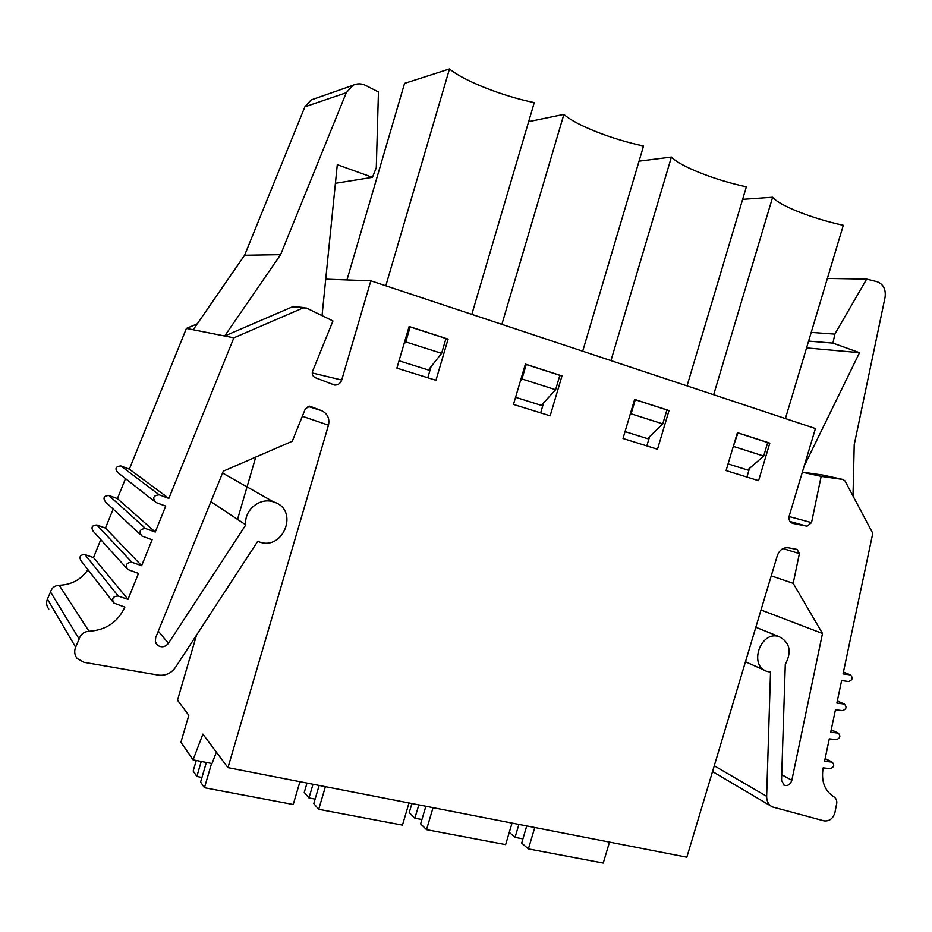 <?xml version="1.0" encoding="UTF-8"?>
<svg xmlns="http://www.w3.org/2000/svg" width="932" height="932" viewBox="0 0 932 932"><rect width="100%" height="100%" fill="white"/><g stroke="black" fill="none" stroke-linecap="round" stroke-linejoin="round"><path stroke-width="1.4" d="M201.953 777.451L196.85 776.472L193.169 771.032L196.268 760.465M299.941 781.692L293.219 804.491L204.446 787.726L200.601 782.041L206.356 762.434M201.254 761.444L196.85 776.472M211.564 763.459L204.446 787.726M315.109 799.108L308.97 797.932L304.251 792.421L307.001 783.066M409.008 802.976L402.461 825.123L318.721 809.314L313.793 803.559L319.14 785.443M313.012 784.243L308.97 797.932M325.408 786.655L318.721 809.314M421.928 819.543L414.868 818.191L409.218 812.634L411.909 803.547M512.041 823.084L505.633 844.613L426.53 829.666L420.647 823.876L425.854 806.262M418.817 804.887L414.868 818.191M433.054 807.671L426.53 829.666M522.91 838.87L515.047 837.367L509.28 832.369M609.505 842.097L603.249 863.044L528.397 848.912L521.664 843.076L526.755 825.95M518.903 824.424L515.047 837.367M534.77 827.523L528.397 848.912M802.359 472.128L822.839 475.052L843.029 479.479L845.009 480.935L872.783 533.279L843.041 673.894L850.462 674.919C853.199 677.855 852.594 680.057 848.656 681.525L841.619 680.593L836.866 703.066L844.38 704.056C847.013 707.004 846.396 709.182 842.493 710.627L835.456 709.753L830.715 732.179L838.311 733.135C840.85 736.082 840.198 738.249 836.342 739.659L829.294 738.855L824.564 761.234L832.241 762.155C834.699 765.09 834.024 767.257 830.214 768.632L823.154 767.886C820.999 781.109 824.564 790.755 833.872 796.79C836.61 798.666 837.425 801.543 836.319 805.411L834.979 812.378C833.08 818.622 829.422 821.453 823.981 820.859L772.43 806.937C768.597 804.887 766.663 801.345 766.652 796.312L714.262 765.778M196.547 635.042L177.488 700.188L188.812 715.31L180.925 742.233L193.075 759.848L202.873 734.101L227.967 767.642L686.837 857.195L777.323 555.588C779.467 549.962 783.113 547.364 788.239 547.783L797.081 549.414L799.388 553.608L793.179 583.316L771.242 575.848M802.336 472.209L821.162 476.368L811.539 522.619L807.065 526.207L792.922 523.411C789.695 522.316 788.46 519.8 789.241 515.85L815.43 428.545L370.831 280.812L325.734 279.157M843.029 479.479L821.162 476.368M853.013 496.01L854.225 444.692L885.062 297.401C886.076 289.339 883.373 284.097 876.965 281.662L866.667 279.111L834.839 334.122L832.952 343.116L859.525 352.68L804.176 466.082M859.525 352.68L806.564 347.904M832.952 343.116L808.603 341.1M834.839 334.122L811.213 332.386M866.667 279.111L827.383 278.435M793.179 583.316L822.49 633.48L791.839 780.27C790.394 784.511 787.855 786.177 784.231 785.268L781.54 780.433L785.292 664.399C791.99 651.573 789.905 642.311 779.024 636.603C760.442 630.149 748.233 666.1 767.187 671.448L770.519 672.112L766.652 796.312M822.49 633.48L761.001 609.982M159.244 494.822L168.855 498.41L129.35 469.134L120.834 465.93L159.244 494.822C153.314 495.416 152.196 497.968 155.865 502.465L165.733 506.123L155.248 532.032L145.59 528.537C139.882 528.968 138.623 531.45 141.815 535.982L152.126 539.756L141.629 565.689L131.925 562.276C126.437 562.567 125.051 564.978 127.789 569.51L138.495 573.413L127.987 599.369L118.259 596.037C112.97 596.224 111.479 598.554 113.786 603.039L124.865 607.105C117.886 622.098 105.933 630.16 89.006 631.267C83.915 631.698 80.63 634.273 79.162 639.014L50.514 591.971L47.416 599.101C46.006 602.736 46.46 606.045 48.79 609.062M154.293 501.218L117.875 472.617C114.613 468.645 115.603 466.419 120.834 465.93M140.441 534.688L105.549 501.964C102.718 497.968 103.825 495.789 108.869 495.451L117.409 498.585L155.248 532.032M126.624 568.217L93.247 531.322C90.823 527.326 92.035 525.217 96.881 524.996L105.456 528.071L141.629 565.689M112.819 601.792L80.968 560.68C78.929 556.707 80.234 554.668 84.894 554.563L93.503 557.569L127.987 599.369M370.831 280.812L341.706 380.046C340.495 383.367 338.176 385.056 334.739 385.091L315.284 377.705C312.639 376.318 311.742 374.151 312.604 371.204L332.969 320.946L306.372 307.991L303.121 307.921L233.862 337.827L168.855 498.41M322.053 315.622L337.291 164.684L372.427 177.336L376.295 167.713L378.45 91.953L365.67 85.441C361.383 83.379 357.166 83.332 353.018 85.29L346.273 92.734L280.59 254.669L224.67 335.998L292.427 306.826L295.048 306.686M197.293 323.788L186.4 328.425L233.862 337.827M314.166 98.897L311.113 99.969L304.892 106.796L244.603 255.251L193.169 329.765M79.162 639.014L75.632 647.169C74.012 651.317 74.525 655.079 77.158 658.481L83.915 662.291L158.254 675.094C165.407 675.945 171.127 673.405 175.414 667.475L257.756 541.271C282.757 552.944 300.232 509.699 273.647 501.964C260.005 496.919 243.753 510.2 245.803 524.867L168.436 643.313C165.15 647.192 161.481 647.81 157.426 645.165L155.341 641.682L155.702 637.535L223.307 471.161L292.252 441.267L305.347 408.822L309.727 406.131L321.645 410.686C327.575 413.668 329.846 418.503 328.472 425.178L302.341 416.266M245.803 524.867L210.9 501.696M228.457 476.368L222.573 472.978M87.957 569.697C81.096 579.622 71.496 584.807 59.17 585.261C54.685 585.587 51.796 587.824 50.514 591.971M280.59 254.669L244.603 255.251M372.427 177.336L335.404 183.301M726.075 470.567L758.578 480.679L769.82 443.131L737.41 432.658L726.075 470.567M767.677 442.712L769.82 443.131M746.905 477.056L749.503 468.377M622.995 438.494L657.491 449.236L669.025 410.534L634.622 399.409L622.995 438.494M666.858 410.15L669.025 410.534M646.843 445.915L649.604 436.642M513.474 404.418L550.148 415.835L561.984 375.922L525.403 364.097L513.474 404.418M559.794 375.573L561.984 375.922M540.665 412.876L543.636 402.822M396.881 368.14L435.955 380.291L448.094 339.097L409.125 326.491L396.881 368.14M445.892 338.805L448.094 339.097M427.8 377.763L431.073 366.649M227.967 767.642L328.472 425.178M193.075 759.848L211.995 763.541L216.375 752.159M255.752 457.099L237.532 519.38M100.773 539.628L93.503 557.569M113.145 509.093L105.456 528.071M125.505 478.617L117.409 498.585M186.4 328.425L129.35 469.134M399.036 360.8L428.417 370.004L441.605 353.345L445.974 338.514L410.15 326.934L405.746 341.916L403.859 344.421M515.571 397.312L541.317 405.373L555.612 389.716L559.864 375.351L526.242 364.47L521.943 378.975L520.51 380.606M625.046 431.609L647.519 438.646L662.769 423.885L666.916 409.964L635.286 399.735L631.104 413.796L630.02 414.88M728.067 463.88L747.615 470.008L763.681 456.074L767.723 442.56L737.923 432.926L733.03 447.29M733.845 446.556L763.681 456.074M785.396 418.561L843.297 225.311C812.203 218.566 779.49 205.692 772.616 197.246L742.641 199.343M772.616 197.246L713.667 394.725M634.564 399.607L635.286 399.735M631.104 413.796L662.769 423.885M687.035 385.883L746.369 186.831C715.112 180.179 680.477 166.56 671.413 157.065L639.049 161.178M671.413 157.065L610.961 360.602M525.333 364.33L526.242 364.47M521.943 378.975L555.612 389.716M582.686 351.213L643.546 146.009C612.149 139.474 575.417 125.028 563.895 114.38L528.654 121.649M563.895 114.38L501.882 324.359M409.032 326.806L410.15 326.934M405.746 341.916L441.605 353.345M471.813 314.375L534.269 102.613C502.779 96.241 463.763 80.898 449.48 68.956L404.57 83.379L346.96 279.938M449.48 68.956L385.801 285.798M825.111 758.671L831.612 761.992M837.297 701.015L843.914 703.951M831.193 729.873L837.752 733.006M843.425 672.088L850.077 674.838M806.996 526.196L790.033 521.512L807.065 526.207M792.922 523.411L792.27 523.236M811.539 522.619L789.066 516.526M791.839 780.27L781.727 774.702M799.388 553.608L783.02 548.575M108.869 495.451L145.59 528.537M96.881 524.996L131.925 562.276M84.894 554.563L118.259 596.037M292.427 306.826L303.121 307.921M321.645 410.686L307.898 406.352M168.436 643.313L158.289 631.185M75.632 647.169L47.416 599.101M89.006 631.267L59.17 585.261M346.273 92.734L304.892 106.796M341.706 380.046L312.232 372.951M832.241 762.155L825.135 758.532M844.38 704.056L837.32 700.922M838.311 733.135L831.228 729.756M850.462 674.919L843.437 672.019M712.526 771.545L771.009 806.098M745.472 661.755L764.881 670.423M755.817 627.248L779.024 636.603M783.579 784.907L784.231 785.268M304.286 307.618L293.557 306.535M155.97 643.348L157.426 645.165M222.55 473.025L273.647 501.964M311.113 99.969L353.018 85.29M332.246 384.45L334.739 385.091"/></g></svg>
